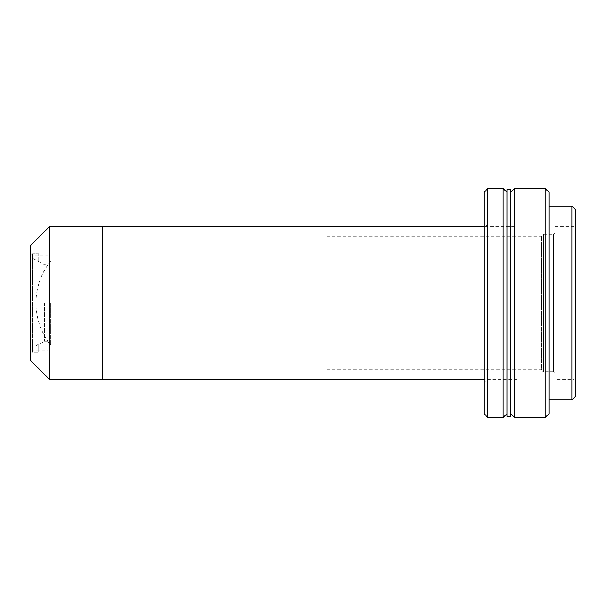 <?xml version="1.0" encoding="UTF-8"?>
<svg xmlns="http://www.w3.org/2000/svg" width="606" height="606" viewBox="0 0 606 606"><rect width="100%" height="100%" fill="white"/><g stroke="black" fill="none" stroke-linecap="round" stroke-linejoin="round"><path stroke-width="0.45" stroke-dasharray="3.03 2.27" d="M46.586 303L35.959 303L46.586 303M50.692 303L50.692 344.981L50.692 303M32.588 303L32.588 347.677L38.701 344.117L32.588 347.677L32.588 258.323L38.701 261.481L32.588 258.323L32.588 303M44.488 303L44.488 341.17L44.488 303M47.859 303L47.859 341.17L47.859 303M32.588 352.291L32.588 347.677L32.588 352.291L38.701 352.291L32.588 352.291L32.588 253.709L32.588 352.291M32.588 258.323L32.588 253.709L32.588 258.323M38.701 352.291L38.701 344.117L38.701 352.291M38.701 253.709L32.588 253.709L38.701 253.709L38.701 261.883L38.701 253.709M30.3 253.762L31.83 255.285L47.859 255.285L47.859 350.715L31.83 350.715L31.83 255.285L31.83 350.715L30.3 352.237L30.3 253.762L30.3 352.237M47.859 350.715L47.859 255.285M30.3 245.741L30.3 360.259M49.389 379.341L49.389 226.659M102.308 226.659L102.308 379.341L102.308 226.659M102.308 369.418L102.308 236.582L102.308 369.418M487.906 379.341L487.906 226.659L487.906 379.341L484.088 383.159L484.088 222.841L484.088 383.159M487.906 226.659L484.088 222.841M506.995 192.307L506.995 413.693L506.995 192.307M503.177 188.489L503.177 417.511M487.906 417.511L487.906 188.489M484.088 192.307L484.088 413.693M543.635 234.295L553.558 234.295L555.088 232.765L555.088 373.235L553.558 371.705L553.558 234.295L553.558 371.705L543.635 371.705L543.635 234.295L543.635 371.705M555.088 226.659L574.17 226.659L575.7 225.129L575.7 380.871L574.17 379.341L574.17 226.659L574.17 379.341L555.088 379.341L555.088 226.659L555.088 379.341M548.983 206.048L510.813 206.048L510.813 399.952L510.813 206.048M548.983 399.952L510.813 399.952M571.882 206.048L571.882 399.952M575.7 396.135L575.7 209.865M575.7 380.871L575.7 225.129M555.088 373.235L555.088 232.765M510.813 189.633L510.813 416.367M510.813 402.248L510.813 203.752L510.813 402.248M506.995 402.248L506.995 203.752L506.995 402.248M506.995 189.633L506.995 416.367M510.813 413.693L510.813 192.307L510.813 413.693M514.623 417.511L514.623 188.489M545.165 188.489L545.165 417.511M548.983 413.693L548.983 192.307M548.983 396.135L548.983 209.865L548.983 396.135M516.918 226.659L516.918 379.341L516.918 226.659L484.088 226.659M516.918 379.341L484.088 379.341M102.308 232L102.308 374L102.308 232M326.823 236.204L541.347 236.204L543.635 233.908L543.635 372.092L541.347 369.796L541.347 236.204L541.347 369.796L326.823 369.796L326.823 236.204L326.823 369.796M543.635 372.092L543.635 233.908M50.692 261.019A67.183 67.183 0 0 0 50.692 344.981M47.859 341.17L44.488 341.17L38.701 344.519M38.701 261.481L44.488 264.83L47.859 264.83"/><path stroke-width="0.91" d="M49.389 226.659L49.389 379.341L102.308 379.341L102.308 226.659L49.389 226.659L30.3 245.741L30.3 360.259L49.389 379.341M484.088 413.693L484.088 192.307L487.906 188.489L487.906 417.511L484.088 413.693M506.995 413.693L503.177 417.511L503.177 188.489L487.906 188.489M503.177 417.511L487.906 417.511M506.995 192.307L503.177 188.489M571.882 206.048L575.7 209.865L575.7 396.135L571.882 399.952L571.882 206.048L548.983 206.048M571.882 399.952L548.983 399.952M510.813 416.367L510.813 189.633L506.995 189.633L506.995 416.367L510.813 416.367M545.165 188.489L548.983 192.307L548.983 413.693L545.165 417.511L545.165 188.489L514.623 188.489L514.623 417.511L545.165 417.511M510.813 413.693L514.623 417.511M510.813 192.307L514.623 188.489M484.088 226.659L102.308 226.659L102.308 379.341L484.088 379.341"/></g></svg>
